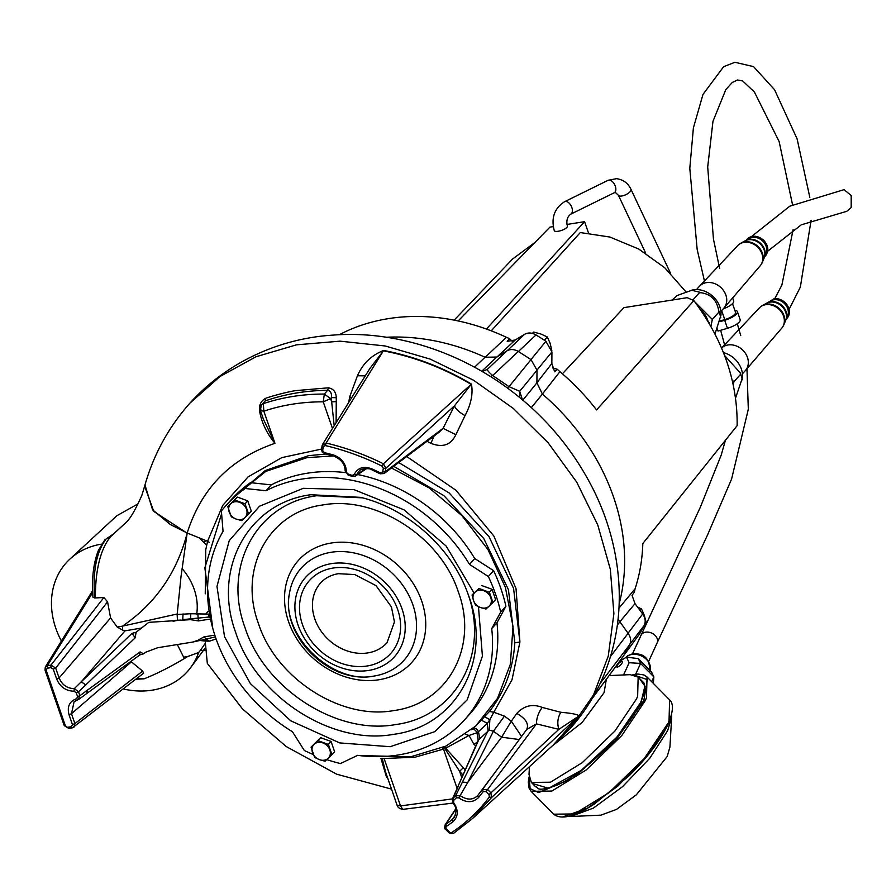 <?xml version="1.0" encoding="UTF-8"?>
<svg xmlns="http://www.w3.org/2000/svg" width="896" height="896" viewBox="0 0 896 896"><rect width="100%" height="100%" fill="white"/><g stroke="black" fill="none" stroke-linecap="round" stroke-linejoin="round"><path stroke-width="1.34" d="M609.09 675.595L630.134 674.654L638.154 677.107L637.638 696.27L636.474 698.992L614.902 731.058L582.232 762.675L550.491 782.197L531.362 782.432L529.01 774.379L529.469 766.629M606.334 679.325L604.117 692.619L582.165 722.422L551.578 746.514M567.93 816.435L570.573 816.514L593.387 808.114L622.518 786.677L649.768 758.251L667.666 730.621L671.698 716.8L671.653 714.157M671.698 716.8L669.917 747.118L667.162 756.549L636.362 794.797L616.493 809.413L600.914 815.158L570.573 816.514M592.099 698.634L623.235 656.398L629.72 644.616C631.333 640.965 630.795 637.202 628.107 633.326L618.061 619.203M619.125 603.926A207.614 171.248 -138.1 0 0 542.405 394.083L536.906 382.838L536.995 370.205L531.026 359.61L518.314 351.445C514.214 349.138 510.406 348.947 506.901 350.874L496.776 357.056L485.061 357.246A207.614 171.248 -138.1 0 0 386.21 337.277M629.72 644.616L600.141 683.48M623.683 655.726L592.234 698.398M485.061 357.246L474.611 367.158M518.314 351.445L492.666 375.536C488.891 372.266 487.122 370.194 487.357 369.354L482.294 371.482M531.026 359.61L509.018 386.646L492.666 375.536L490.515 376.51M536.995 370.205L519.702 391.294L509.018 386.646L507.091 387.733M542.405 394.083L531.362 407.59M522.637 400.411L519.702 391.294L519.523 397.354M189.851 403.211L189.84 403.234C228.603 360.282 282.094 338.218 332.954 335.115C384.194 330.994 444.886 345.24 499.934 382.67C540.658 410.794 571.962 446.746 593.846 490.526C607.824 518.963 616.078 548.621 618.598 579.477C621.163 612.293 616.437 643.72 604.419 673.77C596.176 693.952 584.797 712.174 570.282 728.414L593.533 694.915L608.261 656.107L613.894 613.648L610.333 569.296L597.744 524.899L576.744 482.194L548.218 442.893L513.33 408.453L473.502 380.206L430.226 359.117L385.213 345.979L340.066 341.163L296.464 344.837L255.976 356.754L220.046 376.466L189.851 403.211C168.728 426.989 153.765 454.25 144.962 484.982L152.589 509.813L170.397 524.574L187.186 532.986L181.048 576.285L177.15 614.51L190.792 613.726L208.723 614.107M205.251 593.835L205.733 549.842L207.57 541.262L187.186 532.986C201.354 488.398 230.608 458.517 274.96 443.33C266.717 433.306 261.576 422.486 259.549 410.861L259.493 410.334C259.067 404.757 261.106 400.758 265.619 398.328L265.261 400.893C284.906 394.083 305.693 390.555 327.634 390.298L328.395 387.811C333.413 388.73 336.045 392.022 336.291 397.678L336.101 422.677M348.734 402.394L349.653 396.95L357.448 375.749C362.802 363.574 371.538 355.152 383.656 350.459L383.376 350.874C413.997 356.664 443.262 367.842 471.162 384.384L454.462 405.821L443.072 428.333L439.096 432.23L384.082 473.547L385.146 471.834L382.659 471.946L380.285 472.864L380.43 473.648L380.285 472.864L372.008 468.91C363.586 465.83 357.638 467.723 354.144 474.6L352.061 475.384L352.341 476.336L355.522 476.045L365.859 468.07M383.656 350.459C414.434 356.384 443.688 367.584 471.442 384.059C473.178 393.77 471.05 404.286 465.035 415.61L455.862 434.694C450.979 445.021 442.646 447.91 430.886 443.352L434.101 435.982M417.402 448.515L409.192 454.675M406.728 456.534L455.93 490.246L493.83 535.998L516.04 588.65L519.915 642.074L511.997 679.806L493.774 712.242L504.459 716.139L511.314 721.19L516.802 713.429C524.059 705.634 532.538 703.629 542.237 707.426L560.818 712.286C571.323 713.182 577.427 714.358 579.118 715.826L554.949 743.456L472.371 818.653L453.712 833.246C451.181 833.874 449.546 833.65 448.795 832.586L445.816 829.595C444.618 829.192 444.405 827.602 445.166 824.813L452.166 819.65L455.582 814.789M467.163 765.509L471.789 754.958M475.798 745.774L473.962 744.419L469.034 735.47L445.682 748.171L465.248 769.888M387.845 778.512L386.366 776.586L380.934 758.374M216.104 638.915L209.563 641.155L205.206 641.054L207.312 663.387L242.502 708.938L286.227 746.547L336.661 774.178L391.518 789.118M205.162 643.496L200.525 650.194L204.904 650.619M206.64 545.238L199.36 537.925M114.15 533.579L110.421 536.805C100.386 549.562 95.368 569.934 95.357 597.923L103.88 597.542L107.565 601.832L110.6 617.938L117.197 627.066L122.438 626.147C155.366 603.736 176.938 572.746 187.141 533.176L187.186 532.986M199.394 640.438L205.206 641.054M177.341 644.627L183.646 657.171L187.432 656.6L198.654 652.523A81.413 67.155 41.9 0 1 190.669 667.587A81.413 67.155 41.9 0 1 152.13 690.178A81.413 67.155 41.9 0 1 123.29 688.957M200.525 650.194L198.654 652.523M187.824 656.387L185.36 657.955C170.509 666.837 156.811 673.77 144.29 678.742L143.92 678.866M61.398 641.032A81.413 67.155 41.9 0 1 69.91 559.082A81.413 67.155 41.9 0 1 101.562 544.152A81.413 67.155 41.9 0 1 101.595 544.152M138.365 503.653L116.838 515.738L69.91 559.082M205.173 639.285L207.122 641.245M215.398 636.866L206.136 639.117L209.563 641.155M391.462 467.992L429.05 487.838L461.944 515.659L487.973 549.573L505.378 587.35L513.005 626.438L510.35 664.261L497.582 698.264L475.563 726.186L445.984 746.066L410.682 756.806L357.291 755.507M212.755 628.219L204.859 567.818L221.592 513.71M233.05 497.739L265.765 471.408L307.082 457.621L333.402 455.93M325.92 454.014L308.594 455.661L265.272 470.546L231.672 499.229M386.366 776.586L387.206 776.675M385.515 771.781L382.2 758.43M463.411 767.715L459.603 771.277L462.974 775.062M443.733 747.096L444.909 748.698L445.682 748.171L444.405 746.805M384.16 758.498L414.982 757.221L444.909 748.698L459.603 771.277L461.821 777.683M478.218 740.286L476.986 732.693L469.034 735.47L465.315 734.238M473.962 744.419L477.512 741.866M560.818 712.286C557.67 717.55 557.021 723.24 558.846 729.355L578.726 716.15L491.602 797.485L472.371 818.642L453.712 833.246M542.237 707.426C538.429 712.578 536.502 718.066 536.469 723.878L558.846 729.355L488.992 794.685L489.35 797.037L491.602 797.485L490.862 792.792L487.872 789.779L482.418 789.544L526.893 729.232L485.274 785.669M516.802 713.429C525.728 718.57 529.054 723.89 526.77 729.411L536.469 723.878L486.002 791.672L488.992 794.685M504.459 716.139L493.394 731.248L501.637 737.195L511.314 721.19L521.573 736.456M398.709 462.549L449.109 492.912L489.003 536.637L513.587 588.459L519.915 642.074L514.83 642.768C513.083 669.066 504.627 691.958 489.451 711.446L493.774 712.242L489.854 719.701L489.261 730.038L493.394 731.248L467.768 782.421L501.637 737.195L519.299 739.536M455.862 434.694L443.072 428.333L385.146 471.834L385.851 468.272L383.398 463.781L471.442 384.059M465.035 415.61C459.211 412.294 455.683 409.024 454.462 405.821L385.851 468.272L383.365 468.384L382.659 471.946M357.448 375.749L365.277 375.85M369.824 368.547L383.376 350.874L326.088 443.027C346.282 447.854 365.378 454.776 383.398 463.781L382.122 466.155L383.365 468.384M349.653 396.95L351.747 397.566M336.549 401.632L331.666 401.822L334.186 425.746M336.291 397.678L331.43 397.645C331.856 393.355 330.602 390.902 327.634 390.298L324.341 394.05C302.893 394.027 282.565 397.23 263.334 403.637L263.827 411.163L260.445 410.603L263.491 419.418L274.96 443.33L263.827 411.163C282.542 404.914 302.355 401.8 323.243 401.822L324.341 394.05L330.568 398.63L323.243 401.822L332.483 428.49M261.195 405.238L265.261 400.893L261.195 405.238L260.445 410.603M260.859 409.483L259.493 410.334M260.915 410.032L259.549 410.861M113.893 533.658L106.131 538.966L110.421 536.805L125.362 523.13M130.906 661.45L142.643 671.104L143.651 673.187L72.408 727.832L68.757 728.414L65.363 725.771L46.144 670.264L47.253 668.214L50.904 667.643L50.971 665.101L55.686 668.091L53.245 669.144L56.661 679.022C60.077 686.918 65.867 690.984 74.043 691.219L74.301 688.632C67.133 688.453 62.059 684.891 59.102 677.958L110.6 617.938M136.36 678.832L144.29 678.742M205.117 640.629L204.109 639.464M74.043 691.219L76.216 692.731L77.582 696.651L79.901 695.699L78.109 699.619L79.072 699.171L86.699 693.538L87.517 690.077L140.09 651.918L143.562 653.822L145.88 652.131L157.651 647.73L192.64 642.074L197.77 640.349L203.941 636.888L206.338 639.083M475.563 726.186L489.451 711.446M514.83 642.768L508.435 589.68L483.773 538.53L443.89 495.645L393.714 466.301M397.141 805.37L400.523 805.918L402.763 809.379C399.616 808.752 397.734 807.419 397.141 805.37L385.504 771.758M452.424 798.907L400.523 805.918L384.205 758.822L382.166 758.251M478.352 740.062L478.834 739.558C479.696 739.816 479.573 737.195 478.475 731.707L476.986 732.693C475.406 729.691 473.547 728.717 471.397 729.758M489.261 730.038L478.834 739.558L457.845 786.755L478.117 740.488M455.75 809.267L445.95 824.018L445.973 829.382M498.848 767.278L477.747 795.469L482.418 789.544L483.258 791.571L486.002 791.672M481.589 720.317L487.334 723.341L488.051 730.856L462.403 782.141L467.768 782.421L458.786 797.888C466.469 802.995 473.066 802.883 478.554 797.541L477.747 795.469C472.931 800.162 467.163 800.262 460.454 795.771L455.638 795.738L462.403 782.141M473.077 728.358C474.992 727.597 476.795 728.706 478.475 731.707L487.334 723.341L489.854 719.701L484.826 716.834M366.699 468.552L364.493 469.997L365.691 468.541M326.088 443.027L322.19 445.424L322.65 444.282L322.28 445.234L323.389 446.645L325.293 445.558L326.088 443.027M104.843 539.773L98.47 550.256C94.158 561.109 92.187 574.123 92.546 589.299L92.915 597.128L94.674 597.968C92.635 571.346 96.454 551.678 106.131 538.966L114.162 533.579M182.09 568.557A56.594 46.682 41.9 0 1 194.208 589.366A56.594 46.682 41.9 0 1 196.683 614.118M117.197 627.066L122.73 630.168L122.438 626.147L177.061 614.04M122.73 630.168L124.981 630.851L81.301 681.766L74.301 688.632L78.546 691.779L76.216 692.731M95.357 597.923L94.674 597.968M142.643 671.104L74.906 723.598L73.998 727.16L72.408 727.832M131.309 661.931L71.49 713.72L74.088 701.725L77.65 699.754M210 619.102L198.408 620.917L190.602 619.651L148.848 622.339L136.091 632.262L135.206 637.818L78.546 691.779L79.901 695.699L87.517 690.077M140 654.842L143.562 653.822M457.117 788.413L443.632 749.47L442.187 747.779M458.517 785.814L452.928 798.302L455.638 795.738L456.411 797.81L453.667 800.397L452.928 798.302L452.29 799.187L452.85 803.085L402.763 809.379M453.79 833.19L448.952 832.373L449.456 832.014L446.477 829.024M183.042 613.894L182.75 619.629L208.466 617.075L208.634 614.779M177.15 614.51L177.464 620.245L181.115 620.077M321.485 449.019L322.179 452.032L325.024 453.589L321.485 449.019L322.19 445.424M65.363 725.771L64.232 725.592L45.013 670.085L45.315 666.982L47.32 665.683L47.253 668.214M135.15 637.672L132.026 633.371L81.301 681.766L85.758 684.992M72.654 727.72L71.355 726.712L67.704 727.283M72.464 724.662L69.048 714.784L71.49 713.72L74.906 723.598L72.464 724.662L71.355 726.712M69.048 714.784C66.92 706.686 69.44 701.31 76.619 698.667L78.109 699.619L74.11 701.714M139.91 654.864L86.71 693.526M139.462 654.819L140.146 652.064M210.314 617.299L208.466 617.075M452.85 803.085C456.322 806.411 456.803 811.216 454.272 817.499L452.166 819.65L452.726 821.957C458.371 816.771 458.685 810.354 453.678 802.715L452.995 802.827L453.678 802.715L453.667 800.397M348.23 474.858L347.917 473.883L348.23 474.858L347.917 473.883L352.061 475.384L352.341 476.336L352.061 475.384M359.33 470.826L356.586 474.712L354.144 474.6M347.917 473.883L345.173 470.904C345.027 464.061 341.051 459.054 333.267 455.885L324.699 453.734M45.125 669.749L46.144 670.264M616.795 665.974A3.942 1.21 135.4 0 1 619.629 662.558A3.942 1.21 135.4 0 1 622.395 661.438A3.942 1.21 135.4 0 1 622.373 662.458A3.942 1.21 135.4 0 1 619.539 665.874A3.942 1.21 135.4 0 1 616.773 666.982A3.942 1.21 135.4 0 1 616.795 665.974M532.526 333.424L533.747 332.069L540.971 334.04L547.322 336.974L550.077 343.179L551.835 350.47M544.365 340.267L547.322 336.974M532.325 333.368L533.747 332.069M751.498 236.566L789.79 206.192L844.088 189.65L851.2 195.552L851.189 207.536L846.754 211.322L801.237 224.84L767.704 251.216M732.514 303.632L735.504 312.267A10.92 3.438 160.9 0 1 734.709 314.35A10.92 3.438 160.9 0 1 724.763 319.592L720.126 320.947M723.229 308.851A12.902 4.066 -19.1 0 0 732.738 303.386A12.902 4.066 -19.1 0 0 733.678 300.933L732.637 297.92M734.798 310.218A12.902 4.066 160.9 0 1 737.386 311.618A12.902 4.066 160.9 0 1 736.445 314.07A12.902 4.066 160.9 0 1 724.685 320.275L719.925 321.664M717.282 328.899L718.021 331.061L727.451 328.283A12.902 4.066 -19.1 0 0 739.211 322.09A12.902 4.066 -19.1 0 0 740.152 319.637L737.386 311.618M766.942 303.038A13.082 10.786 41.9 0 1 767.334 302.814L771.053 300.765A11.614 9.587 41.9 0 1 773.965 299.79A11.614 9.587 41.9 0 1 785.243 304.36A11.614 9.587 41.9 0 1 787.662 315.694L786.027 319.603A13.082 10.786 41.9 0 1 785.837 320.018M767.334 302.814A13.082 10.786 41.9 0 1 770.616 301.706A13.082 10.786 41.9 0 1 783.306 306.858A13.082 10.786 41.9 0 1 786.027 319.603M760.704 306.712A14.963 12.342 41.9 0 1 762.518 305.458L766.539 303.251A13.395 11.043 41.9 0 1 769.899 302.12A13.395 11.043 41.9 0 1 785.736 312.29A13.395 11.043 41.9 0 1 785.669 320.443L783.91 324.677A14.963 12.342 41.9 0 1 782.846 326.614M762.518 305.458A14.963 12.342 41.9 0 1 766.282 304.192A14.963 12.342 41.9 0 1 783.978 315.56A14.963 12.342 41.9 0 1 783.91 324.677M745.517 370.395A16.386 13.507 41.9 0 0 747.454 357.392A16.386 13.507 41.9 0 0 728.078 344.949A16.386 13.507 41.9 0 0 721.56 348.085L759.304 307.966A15.098 12.454 41.9 0 1 765.677 304.685A15.098 12.454 41.9 0 1 783.541 316.154A15.098 12.454 41.9 0 1 781.76 328.149L745.517 370.395A16.386 13.507 41.9 0 1 745.349 370.597L742.47 373.8M723.419 352.598A22.344 18.424 41.9 0 1 742.526 377.541L735.538 398.07M724.506 355.398L740.298 372.926L740.365 374.562L733.902 381.752L733.264 385.011M740.298 372.926A26.958 22.243 41.9 0 1 740.914 374.707L742.347 379.803M732.122 379.971L733.902 381.752M644.851 623.773L646.139 622.339L644.258 615.171L641.514 608.978L640.114 610.534M637.459 606.95L641.514 608.978M648.715 661.282L657.138 642.869A8.938 6.63 -155.4 0 0 654.797 635.13A8.938 6.63 -155.4 0 0 645.546 632.206A8.938 6.63 -155.4 0 0 640.886 635.443L640.618 636.026M745.36 240.71A13.082 10.786 41.9 0 1 745.752 240.486L749.47 238.437A11.614 9.587 41.9 0 1 762.966 241.282A11.614 9.587 41.9 0 1 766.125 246.288A11.614 9.587 41.9 0 1 766.08 253.366L764.445 257.275A13.082 10.786 41.9 0 1 764.254 257.69M745.752 240.486A13.082 10.786 41.9 0 1 749.034 239.378A13.082 10.786 41.9 0 1 764.501 249.312A13.082 10.786 41.9 0 1 764.445 257.275M739.122 244.384A14.963 12.342 41.9 0 1 740.936 243.13L744.946 240.923A13.395 11.043 41.9 0 1 748.317 239.792A13.395 11.043 41.9 0 1 761.309 245.056A13.395 11.043 41.9 0 1 764.086 258.115L762.328 262.338A14.963 12.342 41.9 0 1 761.264 264.286M740.936 243.13A14.963 12.342 41.9 0 1 744.699 241.864A14.963 12.342 41.9 0 1 762.395 253.232A14.963 12.342 41.9 0 1 762.328 262.338M696.506 289.576L699.395 286.362A16.386 13.507 41.9 0 1 699.563 286.171L737.71 245.627A15.098 12.454 41.9 0 1 744.094 242.357A15.098 12.454 41.9 0 1 759.942 249.861A15.098 12.454 41.9 0 1 760.178 265.81L723.934 308.067A16.386 13.507 41.9 0 1 723.766 308.258L720.888 311.472M699.563 286.171A16.386 13.507 41.9 0 1 706.496 282.621A16.386 13.507 41.9 0 1 723.677 290.763A16.386 13.507 41.9 0 1 723.934 308.067M672.224 300.037L677.118 295.534L692.787 289.912A22.344 18.424 41.9 0 1 693.381 289.8A22.344 18.424 41.9 0 1 720.944 315.213L714.963 334.018M700.134 309.254A22.154 18.267 41.9 0 1 707.638 320.163A22.142 18.267 -138.1 0 0 700.134 309.266M691.376 290.192L699.126 292.074L699.384 292.746L692.922 299.947L693.347 300.373M699.126 292.074A26.958 22.243 41.9 0 1 700.93 292.734C710.853 294.112 716.778 300.07 718.715 310.598L718.782 312.222L712.32 319.424L710.92 326.514M718.715 310.598A26.958 22.243 41.9 0 1 719.331 312.368L720.754 317.464M694.758 301.795L712.32 319.424M700.93 292.734L699.384 292.746M707.638 320.163A22.154 18.267 41.9 0 1 708.053 321.496A22.142 18.267 -138.1 0 0 707.638 320.163M707.93 321.373L709.296 322.75A27.507 22.68 -138.1 0 1 709.318 322.784L709.173 323.478M472.046 594.978L473.491 600.488A9.923 8.187 41.9 0 1 475.149 592.099A9.923 8.187 41.9 0 1 483.818 590.733A9.923 8.187 41.9 0 1 490.818 597.766A9.923 8.187 41.9 0 1 489.149 606.155A9.923 8.187 41.9 0 1 485.24 608.037A9.923 8.187 41.9 0 1 480.491 607.522L486.046 609.034L492.934 602.538L489.373 592.256L478.923 588.47L472.046 594.978L478.923 588.47M492.934 602.538L495.6 599.57L492.038 589.288L481.6 585.502M492.038 589.288L489.373 592.256M475.608 605.259L480.491 607.522A9.923 8.187 41.9 0 1 473.491 600.488L475.608 605.259M244.854 517.72A9.923 8.187 41.9 0 1 240.934 519.602A9.923 8.187 41.9 0 1 236.197 519.086L241.752 520.598L248.629 514.102L245.067 503.821L234.629 500.035L227.752 506.542L231.314 516.824L236.197 519.086A9.923 8.187 41.9 0 1 229.197 512.053A9.923 8.187 41.9 0 1 230.854 503.664A9.923 8.187 41.9 0 1 239.512 502.298A9.923 8.187 41.9 0 1 246.512 509.331A9.923 8.187 41.9 0 1 244.854 517.72M248.629 514.102L251.294 511.134L247.733 500.853L237.294 497.067L227.752 506.542M237.294 497.067L234.629 500.035M247.733 500.853L245.067 503.821M393.792 734.317C456.624 726.186 492.587 659.96 468.821 596.21L467.891 593.6C451.595 548.486 409.214 509.365 360.797 497.381L310.834 494.726C248.002 502.869 212.027 569.083 235.805 632.845C256.368 697.11 332.114 745.763 393.792 734.317M458.371 592.032C478.755 646.755 447.922 703.528 393.994 710.539C341.062 720.362 276.069 678.608 258.429 623.47C238.034 568.758 268.89 511.941 322.806 504.963C375.771 495.163 440.709 536.883 458.371 592.032M467.242 591.875L467.51 592.637C490.202 653.52 455.862 716.755 395.864 724.528C336.963 735.448 264.645 688.99 245.011 627.626C222.309 566.742 256.659 503.518 316.646 495.746L362.589 497.84M367.685 652.926A44.677 36.848 41.9 0 1 320.566 630.381A44.677 36.848 41.9 0 1 320.578 582.994C325.035 578.043 330.971 574.941 338.397 573.686L354.782 574.571L376.006 585.626L391.429 606.894L394.442 621.914L387.05 642.712A44.677 36.848 41.9 0 1 367.685 652.926M464.531 719.88L469.784 714.034A153.888 126.941 -138.1 0 0 496.978 622.765L491.725 628.611A153.888 126.941 41.9 0 1 464.531 719.88A153.888 126.941 41.9 0 1 397.858 755.048A153.888 126.941 41.9 0 1 357.638 755.339L340.458 763.56A166.802 137.581 41.9 0 1 326.782 759.618M362.365 497.784L360.853 497.392M496.978 622.765L505.926 606.278A166.802 137.581 -138.1 0 0 493.595 570.662L474.746 558.555A153.888 126.941 -138.1 0 0 357.694 474.544M250.454 482.653A166.802 137.581 -138.1 0 0 231.235 499.71L225.982 505.557A166.802 137.581 41.9 0 1 245.213 488.499L250.454 482.653L271.264 484.893L266.011 490.739A153.888 126.941 41.9 0 1 469.493 564.39L474.746 558.555M345.498 472.595A153.888 126.941 -138.1 0 0 271.264 484.893M493.595 570.662L488.342 576.509L469.493 564.39M488.342 576.509A166.802 137.581 41.9 0 1 500.685 612.125L505.926 606.278M491.725 628.611L500.685 612.125M313.219 754.51A166.802 137.581 41.9 0 1 304.293 750.467L292.443 731.741A153.888 126.941 41.9 0 1 223.048 531.35L221.379 511.022A166.802 137.581 41.9 0 1 225.982 505.557M266.011 490.739L245.213 488.499M339.248 334.746A205.654 169.635 41.9 0 1 388.618 318.595A205.654 169.635 41.9 0 1 506.43 337.322L485.072 357.358M512.131 341.253L509.555 338.643L506.43 337.322M542.315 394.117L559.91 371.672L557.222 369.264L552.597 367.875M559.91 371.672A205.654 169.635 41.9 0 1 596.568 409.954L693.862 300.597C723.173 339.942 737.61 381.618 737.15 425.622L642.813 543.525A205.654 169.635 41.9 0 1 635.096 588.784L618.934 608.182M624.042 655.133L639.565 633.965L623.627 655.614M629.608 644.605L644.258 625.33A229.936 189.661 41.9 0 1 639.565 633.965M619.629 622.037L635.006 603.635L642.678 613.984C645.366 617.87 645.904 621.656 644.258 625.33M635.006 603.635L632.05 595.347L634.39 592.11L635.096 588.784M557.222 369.264L554.646 371.806L551.846 363.496L536.805 382.861M536.995 370.126L551.925 351.926L551.846 363.496M551.925 351.926L545.899 341.286L530.925 359.643M518.336 351.557L536.021 334.936A229.936 189.661 41.9 0 1 545.899 341.286M496.798 357.168L515.256 339.998L524.53 334.331C528.046 332.382 531.877 332.584 536.021 334.936M515.256 339.998L507.214 341.342L509.555 338.643M693.862 300.597L687.176 297.685L623.941 307.63L562.397 373.8M454.16 320.13L512.568 259.022L534.912 242.491M491.243 330.837L580.294 232.568L609.896 237.037L638.747 249.043L664.698 267.725L685.832 291.704M588.515 233.027L584.584 221.682L486.416 329.034M584.584 221.682L566.978 224.448M553.246 226.61L549.942 227.125L458.147 320.947M619.73 661.158L626.494 657.126L629.149 662.726L623.56 674.946M635.645 674.229L640.584 663.421L629.149 662.726M651.661 681.677L653.856 676.883L640.584 663.421L638.31 658.638L626.494 657.126M653.33 683.368L653.856 676.883L651.582 672.101L638.31 658.638M328.171 758.318A9.923 8.187 41.9 0 1 324.251 760.189A9.923 8.187 41.9 0 1 319.514 759.685L325.069 761.197L331.946 754.701L328.384 744.419L317.946 740.634L311.069 747.141L314.619 757.422L319.514 759.685A9.923 8.187 41.9 0 1 312.514 752.651A9.923 8.187 41.9 0 1 314.171 744.262A9.923 8.187 41.9 0 1 322.829 742.896A9.923 8.187 41.9 0 1 329.829 749.93A9.923 8.187 41.9 0 1 328.171 758.318M331.946 754.701L334.611 751.733L331.05 741.451L320.611 737.666L311.069 747.141M320.611 737.666L317.946 740.634M331.05 741.451L328.384 744.419M628.107 633.326L610.579 656.387M617.344 625.128L619.73 622.037M496.776 357.056L481.779 371.19M506.901 350.874L487.357 369.354L482.418 371.47M536.906 382.838L522.861 400.131M265.619 398.328C270.01 396.558 288.725 391.451 296.15 390.589L328.395 387.811M430.886 443.352L427.056 441.269M579.118 715.826L553.448 744.811M204.142 542.405L205.834 540.557M321.474 449.098L281.837 457.61L248.091 476.885L222.712 505.467L207.57 541.262L209.339 542.382M331.43 397.645L331.666 401.822L330.568 398.63L331.43 397.645M144.659 486.214L153.731 511.358L187.163 533.176M198.52 640.483L197.77 640.349M214.838 635.174L203.941 636.888M321.563 448.818L322.19 445.637M107.565 601.832L55.686 668.091L59.102 677.958L56.661 679.022M103.88 597.542L50.971 665.101L47.32 665.683L92.658 592.57M452.726 821.957L446.454 826.358M451.864 832.429C466.413 822.696 478.912 810.902 489.35 797.037M483.258 791.571L478.554 797.541M197.837 614.152L198.408 620.917M190.792 613.726L190.602 619.651M372.221 469.728L372.008 468.91M382.122 466.155C363.63 456.994 344.691 450.128 325.293 445.558M322.683 450.229L323.389 446.645M324.397 452.637L333.032 454.81L333.581 455.739L333.032 454.81C341.466 457.822 345.923 463.49 346.405 471.8M124.981 630.851L141.154 628.096M173.13 621.331L177.464 620.245M132.026 633.371L136.091 632.262M53.245 669.144L50.904 667.643M456.411 797.81L458.786 797.888M77.582 696.651L76.619 698.667M721.65 310.61L724.763 319.592M727.451 328.283L724.685 320.275M767.939 302.478L774.144 298.67C787.069 300.574 791.381 307.07 787.114 318.17L787.114 318.17A12.41 10.237 41.9 0 0 787.114 305.01A12.41 10.237 41.9 0 0 774.021 298.749L773.965 299.79M787.114 318.17A12.41 10.237 41.9 0 1 786.296 318.965L787.114 318.17M764.714 256.637L765.531 255.842C769.059 250.925 768.499 245.773 763.829 240.397C757.77 235.278 752.181 234.898 747.062 239.254L746.357 240.15A12.41 10.237 41.9 0 1 747.062 239.254L747.062 239.254A12.41 10.237 41.9 0 1 763.739 240.509M670.589 273.381L630.974 189.347A6.955 2.643 154.8 0 1 628.723 192.965A6.955 2.643 154.8 0 1 622.317 195.91A6.955 2.643 154.8 0 1 620.077 196.101A6.955 2.643 154.8 0 1 618.408 195.272L615.44 192.517L614.186 192.797A6.955 4.032 -116.2 0 0 615.53 186.906A6.955 4.032 -116.2 0 0 609.392 180.085A6.955 4.032 -116.2 0 0 608.048 180.32L564.603 201.69A6.955 4.032 63.8 0 1 565.947 201.454A6.955 4.032 63.8 0 1 572.085 208.275A6.955 4.032 63.8 0 1 570.73 214.166C567.213 216.877 566.093 220.842 567.403 226.072A6.955 2.184 160.9 0 1 566.888 227.394A6.955 2.184 160.9 0 1 555.923 231.403A6.955 2.184 160.9 0 1 554.266 230.619C550.95 217.974 554.4 208.32 564.603 201.69M473.95 592.861L446.163 546.067L404.118 509.88L353.976 489.619L303.24 488.331L259.493 506.229L229.23 540.635L216.978 586.421L224.549 636.765L250.41 683.637L290.752 720.821L339.718 742.918L390.186 746.704L434.829 731.64L467.141 699.899L482.418 656.174L478.475 606.704M367.024 666.008A54.611 45.046 41.9 0 1 302.434 624.523A54.611 45.046 41.9 0 1 333.099 568.053A54.611 45.046 41.9 0 1 397.69 609.538A54.611 45.046 41.9 0 1 367.024 666.008M368.558 670.454A59.573 49.134 41.9 0 1 298.099 625.195A59.573 49.134 41.9 0 1 331.565 563.606A59.573 49.134 41.9 0 1 402.024 608.854A59.573 49.134 41.9 0 1 368.558 670.454M289.374 593.869C280.56 634.738 332.416 685.171 374.293 675.998L373.856 676.088C330.299 684.667 281.165 637.045 289.374 593.869L289.374 593.869A69.003 56.918 41.9 0 1 331.218 552.261A69.003 56.918 41.9 0 1 411.779 601.821A69.003 56.918 41.9 0 1 379.568 674.901L379.568 674.901A69.003 56.918 41.9 0 1 374.08 676.043M331.453 542.987A76.261 62.91 41.9 0 1 421.658 600.925A76.261 62.91 41.9 0 1 378.818 679.773A76.261 62.91 41.9 0 1 288.613 621.835A76.261 62.91 41.9 0 1 331.453 542.987M628.051 633.248L642.678 613.984M507.237 350.683L524.53 334.331M529.054 777.011L528.293 782.152L529.077 788.088L531.104 791.302L551.869 791.056L586.309 769.877L621.768 735.56L645.21 700.728L646.475 697.782L647.035 676.984L669.603 699.866L669.043 720.664L667.744 724.696L648.782 754.04L617.926 786.038L587.63 808.058L563.013 816.816M531.104 791.302L553.672 814.184L574.437 813.938L608.877 792.758L644.336 758.442L667.766 723.61L667.744 724.696M649.891 670.387A13.821 10.248 -155.4 0 0 645.736 658.728A13.821 10.248 -155.4 0 0 631.725 654.483A13.821 10.248 -155.4 0 0 625.8 657.541M532.381 783.462L548.542 788.29L581.28 770.336L616.986 737.05L640.808 702.285L640.786 703.36L644.896 686.101L639.173 678.149M633.371 674.811L647.382 679.638L643.854 700.47L615.16 741.16L573.082 778.019L538.675 792.59L530.141 788.67L529.133 777.605M645.21 700.728L643.854 700.47M638.154 677.107L644.437 683.48M531.362 782.432L535.674 786.8C538.944 786.789 534.453 792.982 556.069 785.49C583.722 774.514 628.712 730.352 640.562 702.542C645.21 691.869 645.848 684.846 642.477 681.486M570.293 728.403L552.115 746.032M113.478 533.971L125.339 523.141C129.606 519.803 135.106 510.552 141.848 495.376L144.749 485.822M369.869 368.48L322.65 444.282M204.893 648.435L190.669 667.587M192.64 642.074L206.058 639.139M455.672 808.931L445.166 824.813M143.976 678.854L135.878 679.213M457.845 786.755L452.301 799.187M364.493 469.997L355.522 476.045L352.117 476.414L348.006 474.925L345.173 470.904M359.285 470.859L359.285 470.859C361.054 468.272 371.112 468.07 371.93 469.885L380.15 473.805L384.082 473.547M92.59 590.733L45.315 666.982L45.013 670.085M205.397 614.421L208.107 611.408M68.757 728.414L64.232 725.592M79.072 699.171L77.885 699.742M792.546 204.747L779.128 141.523L754.387 91.997L742.717 80.998L737.531 79.968L732.29 82.443L725.805 89.611L712.97 121.352L707.694 167.014L713.451 239.075L719.656 268.531M737.307 323.747L740.734 335.608M746.962 368.715L748.317 409.203L731.606 479.013L707.605 534.822L656.858 643.474M704.446 280.986L697.178 249.514L689.797 168.392L693.392 127.915L702.99 94.405L723.621 66.696L734.922 62.283L753.547 66.618L774.581 89.757L797.126 138.936L809.827 197.389M811.104 220.248L800.33 287.146L789.13 309.299M632.464 653.856L700.358 507.158L721.19 455.123L725.446 440.25M724.606 344.826L720.642 330.288M793.117 229.578L781.872 285.118L774.805 298.592M630.974 189.347C628.141 183.221 623.325 179.659 616.538 178.662L608.048 180.32M645.725 253.221L618.408 195.272M614.186 192.797L570.73 214.166M625.677 657.619L627.76 655.682L632.374 653.867C644.202 652.994 649.958 658.706 649.656 670.97M647.035 676.984L643.978 674.968L637.952 674.038L632.778 674.733M553.672 814.184C561.008 820.086 574.493 816.76 594.104 804.216L628.779 776.093C647.226 757.814 660.307 740.6 667.99 724.438C673.277 711.861 673.814 703.662 669.603 699.866"/></g></svg>
